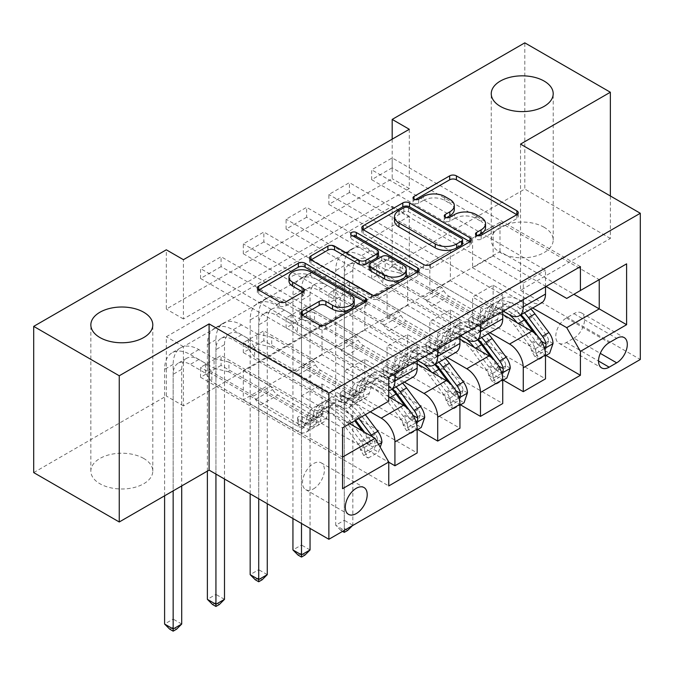 <?xml version="1.0" encoding="UTF-8"?>
<svg xmlns="http://www.w3.org/2000/svg" width="674" height="674" viewBox="0 0 674 674"><rect width="100%" height="100%" fill="white"/><g stroke="black" fill="none" stroke-linecap="round" stroke-linejoin="round"><path stroke-width="0.51" stroke-dasharray="3.37 2.53" d="M477.799 235.715L476.467 236.49A3.328 1.921 0 0 0 475.499 237.846A3.328 1.921 0 0 0 476.467 239.203A3.328 1.921 0 0 0 481.169 239.203L516.865 218.595A4.752 2.747 0 0 0 518.255 216.657A4.752 2.747 0 0 0 516.865 214.72L516.798 214.677M415.319 199.647L413.988 200.414A3.328 1.921 0 0 0 413.01 201.77A3.328 1.921 0 0 0 413.988 203.127A3.328 1.921 0 0 0 418.689 203.127L423.306 200.464L423.306 196.513M446.559 217.685L445.228 218.452A3.328 1.921 0 0 0 444.25 219.808A3.328 1.921 0 0 0 445.228 221.165A3.328 1.921 0 0 0 449.929 221.165L454.554 218.494L454.554 214.543M143.731 458.463A30.979 17.886 0 0 0 109.972 454.588A30.979 17.886 0 0 0 90.847 471.109A30.979 17.886 0 0 0 99.921 483.755A30.979 17.886 0 0 0 133.679 487.631A30.979 17.886 0 0 0 152.796 471.109A30.979 17.886 0 0 0 143.731 458.463M544.137 227.29A30.979 17.886 0 0 0 510.378 223.414A30.979 17.886 0 0 0 491.253 239.936A30.979 17.886 0 0 0 500.327 252.582A30.979 17.886 0 0 0 534.086 256.457A30.979 17.886 0 0 0 553.202 239.936A30.979 17.886 0 0 0 544.137 227.29M313.469 488.894A15.485 8.939 120 0 0 323.587 475.246A15.485 8.939 120 0 0 321.212 462.836A15.485 8.939 120 0 0 313.469 463.602A15.485 8.939 120 0 0 303.351 477.251A15.485 8.939 120 0 0 305.726 489.661A15.485 8.939 120 0 0 313.469 488.894M409.295 129.29L409.295 188.56L183.429 318.971L183.429 259.692M392.184 167.818L371.652 179.672L371.652 169.789L392.184 157.935L392.184 167.818L493.141 226.102L493.141 255.943L546.016 286.467M349.402 192.511L328.87 204.365L328.87 194.491L349.402 182.637L349.402 192.511L450.367 250.804L450.367 280.637L503.234 311.161M306.628 217.213L286.096 229.067L286.096 219.185L306.628 207.331L306.628 217.213L407.585 275.498L407.585 305.339L460.46 335.863M263.846 241.907L243.314 253.769L243.314 243.887L263.846 232.033L263.846 241.907L364.803 300.2L364.803 330.033L417.678 360.556M221.072 266.609L200.54 278.463L200.54 268.581L221.072 256.727L221.072 266.609L322.029 324.893L322.029 354.735L381.231 388.915A19.361 11.18 -120 0 0 388.763 390.65M409.295 275.498L183.429 405.908L183.429 346.63L409.295 216.228L409.295 275.498L392.184 265.623L524.802 189.057L524.802 42.841M392.184 266.609L371.652 278.463L371.652 268.589L392.184 256.727L392.184 266.609L546.016 355.425M349.402 291.311L328.87 303.165L328.87 293.283L349.402 281.429L349.402 291.311L503.234 380.119M306.628 316.005L286.096 327.859L286.096 317.985L306.628 306.122L306.628 316.005L460.46 404.821M263.846 340.707L243.314 352.561L243.314 342.678L263.846 330.824L263.846 340.707L417.678 429.515M221.072 365.401L200.54 377.255L200.54 367.381L221.072 355.518L221.072 365.401L388.763 462.221M520.522 144.11L520.522 290.317L610.358 238.453L610.358 195.974M610.358 238.453L524.802 189.057M33.7 472.592L166.31 396.026L166.31 336.747L392.184 206.345L392.184 265.623M183.429 405.908L166.31 396.026M520.522 290.317L640.3 359.478M392.184 139.164L392.184 178.686L166.31 309.088L166.31 249.81M499.99 251.596L499.99 222.353L243.314 370.54L243.314 399.783L499.99 251.596L573.911 294.268M499.99 222.353L599.237 279.651L566.724 298.422M532.696 308.018L493.141 285.178L472.609 297.04L472.609 326.873L371.652 268.589M243.314 399.783L342.561 457.082L342.561 427.838L243.314 370.54M349.747 423.685L301.497 395.832L301.497 425.665L200.54 367.381M370.279 411.831L322.029 383.978L301.497 395.832M388.763 396.817L344.271 371.13L344.271 400.963L243.314 342.678M404.358 382.107L364.803 359.276L344.271 371.13M417.164 363.817L387.053 346.436L387.053 376.269L286.096 317.985M447.132 357.414L407.585 334.582L387.053 346.436M459.946 339.123L429.827 321.734L429.827 351.567L328.87 293.283M489.914 332.712L450.367 309.88L429.827 321.734M502.728 314.421L472.609 297.04M493.141 255.943L472.609 267.797L531.811 301.977A19.361 11.18 -120 0 0 541.492 302.938M450.367 280.637L429.827 292.491L489.038 326.671A19.361 11.18 -120 0 0 498.718 327.631M407.585 305.339L387.053 317.193L446.255 351.373A19.361 11.18 -120 0 0 455.936 352.334M364.803 330.033L344.271 341.887L403.482 376.067A19.361 11.18 -120 0 0 413.154 377.027M322.029 354.735L301.497 366.589L375.073 409.067L342.561 427.838M409.295 188.56L392.184 178.686M183.429 318.971L166.31 309.088M409.295 216.228L392.184 206.345M183.429 346.63L166.31 336.747M493.141 285.178L493.141 315.019L392.184 256.727M371.652 278.463L545.502 378.839M493.141 315.019L472.609 326.873M328.87 303.165L502.728 403.532M286.096 327.859L459.946 428.234M243.314 352.561L417.164 452.928M200.54 377.255L388.763 485.929M580.407 266.609L392.184 157.935M545.502 286.762L545.502 270.164L371.652 169.789M371.652 179.672L472.609 237.956L472.609 267.797M493.141 226.102L472.609 237.956M388.763 377.255L200.54 268.581M394.922 373.699L394.922 357.102L221.072 256.727M394.922 357.102L417.164 344.262L243.314 243.887M437.704 348.997L437.704 332.4L263.846 232.033M437.704 332.4L459.946 319.56L286.096 219.185M480.478 324.304L480.478 307.706L306.628 207.331M480.478 307.706L502.728 294.867L328.87 194.491M523.26 299.601L523.26 283.004L349.402 182.637M523.26 283.004L545.502 270.164M450.367 309.88L450.367 339.713L349.402 281.429M450.367 339.713L429.827 351.567M502.728 311.464L502.728 294.867M328.87 204.365L429.827 262.658L429.827 292.491M450.367 250.804L429.827 262.658M459.946 336.158L459.946 319.56M286.096 229.067L387.053 287.351L387.053 317.193M407.585 275.498L387.053 287.351M407.585 334.582L407.585 364.415L306.628 306.122M407.585 364.415L387.053 376.269M417.164 360.86L417.164 344.262M243.314 253.769L344.271 312.054L344.271 341.887M364.803 300.2L344.271 312.054M364.803 359.276L364.803 389.109L263.846 330.824M364.803 389.109L344.271 400.963M388.763 401.165L375.073 409.067M200.54 278.463L301.497 336.747L301.497 366.589M322.029 324.893L301.497 336.747M322.029 383.978L322.029 413.811L221.072 355.518M322.029 413.811L301.497 425.665M342.561 488.692L342.561 457.082M573.911 338.137A15.005 8.661 120 0 0 583.709 324.91A15.005 8.661 120 0 0 581.409 312.888A15.005 8.661 120 0 0 573.911 313.637L566.379 317.985A15.005 8.661 120 0 0 556.581 331.204A15.005 8.661 120 0 0 558.881 343.226A15.005 8.661 120 0 0 566.379 342.485L573.911 338.137L600.273 353.361M485.541 227.61A15.199 8.779 0 0 0 481.084 221.409L481.084 217.458M454.554 218.494A15.199 8.779 0 0 1 476.046 218.494L481.084 221.409M454.301 209.58A15.199 8.779 0 0 0 449.844 203.371L449.844 199.42M423.306 200.464A15.199 8.779 0 0 1 444.806 200.464L449.844 203.371M363.244 229.708L363.176 229.75A4.752 2.747 0 0 0 361.786 231.688A4.752 2.747 0 0 0 363.176 233.625L423.643 268.538A4.752 2.747 0 0 0 430.366 268.538L470.005 245.648A4.752 2.747 0 0 0 471.396 243.71A4.752 2.747 0 0 0 470.005 241.772L469.938 241.739M462.575 243.71A3.328 1.921 0 0 0 461.606 242.354L461.606 238.402M394.501 220.727A15.199 8.779 0 0 1 398.957 214.526L403.827 211.712A3.328 1.921 0 0 1 408.528 211.712L461.606 242.354M417.703 271.892L417.77 271.925A4.752 2.747 0 0 1 419.161 273.871A4.752 2.747 0 0 1 417.77 275.809L378.131 298.692L378.131 294.74M311.009 259.869L310.941 259.903A4.752 2.747 0 0 0 309.551 261.841A4.752 2.747 0 0 0 310.941 263.787L371.408 298.692A4.752 2.747 0 0 0 378.131 298.692M378.51 255.834A4.752 2.747 0 0 0 377.12 253.896L351.592 239.152L351.592 235.201M352.923 235.967A3.328 1.921 0 0 0 350.615 237.796A3.328 1.921 0 0 0 351.592 239.152M406.287 273.77A12.705 7.338 0 0 0 402.563 268.581L402.563 264.629M369.175 268.926A4.752 2.747 0 0 1 370.574 266.98L381.821 260.484A4.752 2.747 0 0 1 388.544 260.484L402.563 268.581M302.272 315.137L302.213 315.179A4.752 2.747 0 0 0 300.815 317.117A4.752 2.747 0 0 0 302.213 319.055L319.173 328.853A4.752 2.747 0 0 0 325.896 328.853L365.527 305.962A4.752 2.747 0 0 0 366.926 304.025A4.752 2.747 0 0 0 365.527 302.087L365.468 302.053M354.221 304.025A12.705 7.338 0 0 0 350.497 298.835L350.497 294.883M288.994 281.041A12.705 7.338 0 0 1 296.846 274.267A12.705 7.338 0 0 1 310.689 275.86L350.497 298.835M258.774 290.022L258.706 290.064A4.752 2.747 0 0 0 257.316 292.002A4.752 2.747 0 0 0 258.706 293.94L279.196 305.769A4.752 2.747 0 0 0 285.919 305.769L302.879 295.979A4.752 2.747 0 0 0 304.277 294.041A4.752 2.747 0 0 0 302.879 292.095L302.82 292.061M553.034 343.47L548.577 340.901A6.538 3.774 -120 0 0 546.496 335.433L532.511 316.772A30.734 17.743 -120 0 0 505.23 304.252A30.734 17.743 -120 0 0 499.661 312.045L493.157 315.794L491.22 322.72A17.667 10.203 60 0 1 488.018 327.193A17.667 10.203 60 0 1 479.18 326.326L473.637 323.116A2.907 1.677 -0 0 0 469.525 323.116A2.907 1.677 -0 0 0 468.674 324.304A2.907 1.677 -0 0 0 469.525 325.491L475.077 328.693A17.667 10.203 -120 0 0 483.907 329.569A17.667 10.203 -120 0 0 487.108 325.087L489.054 318.17L482.55 321.919L480.604 328.845A17.667 10.203 60 0 1 477.411 333.318A17.667 10.203 60 0 1 468.573 332.451L382.942 283.013L376.631 274.428L361.382 265.623A24.197 13.969 -120 0 0 349.284 264.427A24.197 13.969 -120 0 0 344.271 275.498L344.271 530.194L352.831 525.248L344.271 520.311L344.271 265.623A36.295 20.961 60 0 1 351.794 249.001A36.295 20.961 60 0 1 369.942 250.804L385.191 259.608L385.191 269.49L369.942 260.686A24.197 13.969 -120 0 0 357.843 259.482A24.197 13.969 -120 0 0 352.831 270.56L352.831 525.248L352.367 525.712M509.426 314.741A37.028 21.374 -120 0 0 484.968 308.684A37.028 21.374 -120 0 0 478.262 318.069L484.766 314.311L482.82 321.237A11.374 6.563 60 0 1 480.764 324.118A11.374 6.563 60 0 1 475.077 323.554L469.525 320.352A2.907 1.677 180 0 1 468.674 319.164A2.907 1.677 180 0 1 469.525 317.985A2.907 1.677 180 0 1 473.637 317.985L479.18 321.186A11.374 6.563 -120 0 0 484.867 321.751A11.374 6.563 -120 0 0 486.931 318.861L488.869 311.944L495.373 308.187L493.435 315.112A11.374 6.563 60 0 1 491.371 317.993A11.374 6.563 60 0 1 485.684 317.429L448.994 296.248A10.514 6.074 -120 0 1 443.736 290.696L441.807 287.36L400.053 263.248L400.053 273.13L485.684 322.568L479.18 326.326M499.661 312.045L497.715 318.962A17.667 10.203 60 0 1 494.522 323.444A17.667 10.203 60 0 1 485.684 322.568M530.918 309.046A37.028 21.374 -120 0 0 502.079 298.801A37.028 21.374 -120 0 0 495.373 308.187M531.466 350.775L535.923 353.344L539.343 359.276L534.895 356.706L531.466 350.775A6.538 3.774 -120 0 0 529.385 345.315L515.399 326.646A30.734 17.743 -120 0 0 488.119 314.126A30.734 17.743 -120 0 0 482.55 321.919M535.923 353.344A12.823 7.406 -120 0 0 531.828 342.426L517.843 323.764A37.028 21.374 -120 0 0 517.009 322.669M478.262 318.069L476.324 324.986A11.374 6.563 60 0 1 474.26 327.876A11.374 6.563 60 0 1 468.573 327.311L431.882 306.122A10.514 6.074 60 0 1 426.625 300.579L424.696 297.234L382.942 273.13L382.942 283.013M539.343 359.276L545.502 355.72M534.895 356.706L545.156 350.783L549.613 353.353M548.577 340.901L545.156 350.783M524.414 312.795A37.028 21.374 -120 0 0 495.575 302.559A37.028 21.374 -120 0 0 488.869 311.944M493.157 315.794A30.734 17.743 60 0 1 498.726 308.001A30.734 17.743 60 0 1 520.968 314.783M385.191 269.49L400.053 273.13M484.766 314.311A37.028 21.374 60 0 1 491.472 304.926A37.028 21.374 60 0 1 520.303 315.171M537.844 336.318L539.992 339.191A6.538 3.774 60 0 1 541.18 341.17L538.391 345.29L537.077 343.546A6.538 3.774 -120 0 0 535.889 341.558L521.903 322.897A30.734 17.743 -120 0 0 494.615 310.377A30.734 17.743 -120 0 0 489.054 318.17M533.639 332.417L538.332 338.677A12.823 7.406 60 0 1 541.997 346.385L542.932 347.91L544.331 347.868M424.696 297.234L441.807 287.36M342.561 531.373L340.85 530.387L344.271 528.416L344.271 520.311L335.719 525.248L335.719 270.56A36.295 20.961 60 0 1 343.234 253.946A36.295 20.961 60 0 1 361.382 255.741L376.631 264.545L382.942 273.13M400.053 263.248L385.191 259.608M344.271 528.416L347.691 530.387M340.85 530.387L335.719 525.248L344.271 530.387M376.631 274.428L376.631 264.545M510.252 368.164L505.803 365.594A6.538 3.774 -120 0 0 503.722 360.135L489.737 341.465A30.734 17.743 -120 0 0 462.448 328.946A30.734 17.743 -120 0 0 456.879 336.739L450.375 340.496L448.437 347.413A17.667 10.203 60 0 1 445.236 351.895A17.667 10.203 60 0 1 436.407 351.019L430.854 347.818A2.907 1.677 -0 0 0 426.752 347.818A2.907 1.677 -0 0 0 425.901 349.006A2.907 1.677 -0 0 0 426.752 350.185L432.295 353.395A17.667 10.203 -120 0 0 441.133 354.263A17.667 10.203 -120 0 0 444.334 349.789L446.272 342.864L439.768 346.621L437.83 353.538A17.667 10.203 60 0 1 434.629 358.02A17.667 10.203 60 0 1 425.799 357.144L340.168 307.706L333.857 299.121L318.608 290.317A24.197 13.969 -120 0 0 306.502 289.121A24.197 13.969 -120 0 0 301.497 300.2L301.497 523.471M466.652 339.435A37.028 21.374 -120 0 0 442.195 333.377A37.028 21.374 -120 0 0 435.48 342.763L441.984 339.014L440.046 345.931A11.374 6.563 60 0 1 437.982 348.82A11.374 6.563 60 0 1 432.295 348.256L426.752 345.054A2.907 1.677 180 0 1 425.901 343.866A2.907 1.677 180 0 1 426.752 342.678A2.907 1.677 180 0 1 430.854 342.678L436.407 345.88A11.374 6.563 -120 0 0 442.093 346.444A11.374 6.563 -120 0 0 444.149 343.563L446.095 336.638L452.599 332.889L450.653 339.806A11.374 6.563 60 0 1 448.598 342.695A11.374 6.563 60 0 1 442.911 342.131L406.22 320.942A10.514 6.074 -120 0 1 400.954 315.398L399.025 312.054L357.279 287.95L357.279 297.824L442.911 347.27L436.407 351.019M456.879 336.739L454.942 343.664A17.667 10.203 60 0 1 451.74 348.138A17.667 10.203 60 0 1 442.911 347.27M488.136 333.74A37.028 21.374 -120 0 0 459.306 323.503A37.028 21.374 -120 0 0 452.599 332.889M488.692 375.477L493.141 378.047L496.561 383.978L492.113 381.408L488.692 375.477A6.538 3.774 -120 0 0 486.611 370.009L472.626 351.348A30.734 17.743 -120 0 0 445.337 338.828A30.734 17.743 -120 0 0 439.768 346.621M493.141 378.047A12.823 7.406 -120 0 0 489.046 367.128L475.06 348.458A37.028 21.374 -120 0 0 474.226 347.371M435.48 342.763L433.542 349.688A11.374 6.563 60 0 1 431.486 352.569A11.374 6.563 60 0 1 425.799 352.005L389.1 330.824A10.514 6.074 60 0 1 383.843 325.272L381.914 321.936L340.168 297.824L340.168 307.706M496.561 383.978L502.728 380.414M492.113 381.408L502.383 375.477L506.831 378.047M505.803 365.594L502.383 375.477M481.632 337.497A37.028 21.374 -120 0 0 452.802 327.252A37.028 21.374 -120 0 0 446.095 336.638M450.375 340.496A30.734 17.743 60 0 1 455.944 332.703A30.734 17.743 60 0 1 478.186 339.485M357.279 287.95L342.409 284.302L342.409 294.184L327.16 285.38A24.197 13.969 -120 0 0 315.061 284.184A24.197 13.969 -120 0 0 310.048 295.263L310.048 528.408M342.409 294.184L357.279 297.824M441.984 339.014A37.028 21.374 60 0 1 448.69 329.628A37.028 21.374 60 0 1 477.529 339.864M495.07 361.02L497.218 363.884A6.538 3.774 60 0 1 498.406 365.872L495.617 369.984L494.295 368.24A6.538 3.774 -120 0 0 493.107 366.26L479.13 347.59A30.734 17.743 -120 0 0 451.841 335.071A30.734 17.743 -120 0 0 446.272 342.864M490.866 357.11L495.55 363.37A12.823 7.406 60 0 1 499.223 371.088L500.15 372.604L501.557 372.562M381.914 321.936L399.025 312.054M292.937 518.533L292.937 295.263A36.295 20.961 60 0 1 300.452 278.64A36.295 20.961 60 0 1 318.608 280.443L333.857 289.247L340.168 297.824M310.048 549.95L301.497 545.013L301.497 290.317A36.295 20.961 60 0 1 309.012 273.703A36.295 20.961 60 0 1 327.16 275.498L342.409 284.302M298.068 555.09L301.497 553.11L304.918 555.09M301.497 553.11L301.497 545.013L292.937 549.95M333.857 299.121L333.857 289.247M467.47 392.866L463.021 390.297A6.538 3.774 -120 0 0 460.94 384.829L446.955 366.167A30.734 17.743 -120 0 0 419.666 353.648A30.734 17.743 -120 0 0 414.106 361.441L407.602 365.19L405.655 372.115A17.667 10.203 60 0 1 402.462 376.589A17.667 10.203 60 0 1 393.624 375.721L388.081 372.511A2.907 1.677 -0 0 0 383.969 372.511A2.907 1.677 -0 0 0 383.118 373.699A2.907 1.677 -0 0 0 383.969 374.887L389.521 378.089A17.667 10.203 -120 0 0 398.351 378.965A17.667 10.203 -120 0 0 401.552 374.483L403.49 367.566L396.994 371.315L395.048 378.24A17.667 10.203 60 0 1 391.847 382.714A17.667 10.203 60 0 1 383.017 381.846L297.386 332.408L291.075 323.823L275.826 315.019A24.197 13.969 -120 0 0 263.728 313.823A24.197 13.969 -120 0 0 258.715 324.893L258.715 498.768M423.87 364.137A37.028 21.374 -120 0 0 399.412 358.079A37.028 21.374 -120 0 0 392.706 367.465L399.21 363.707L397.264 370.633A11.374 6.563 60 0 1 395.208 373.514A11.374 6.563 60 0 1 389.521 372.949L383.969 369.748A2.907 1.677 180 0 1 383.118 368.56A2.907 1.677 180 0 1 383.969 367.381A2.907 1.677 180 0 1 388.081 367.381L393.624 370.582A11.374 6.563 -120 0 0 399.311 371.147A11.374 6.563 -120 0 0 401.375 368.257L403.313 361.34L409.817 357.582L407.88 364.508A11.374 6.563 60 0 1 405.815 367.389A11.374 6.563 60 0 1 400.129 366.825L363.438 345.644A10.514 6.074 -120 0 1 358.18 340.092L356.251 336.756L314.497 312.643L314.497 322.526L400.129 371.964L393.624 375.721M414.106 361.441L412.159 368.358A17.667 10.203 60 0 1 408.958 372.84A17.667 10.203 60 0 1 400.129 371.964M445.354 358.442A37.028 21.374 -120 0 0 416.524 348.197A37.028 21.374 -120 0 0 409.817 357.582M445.91 400.171L450.358 402.74L453.787 408.671L449.339 406.102L445.91 400.171A6.538 3.774 -120 0 0 443.829 394.711L429.844 376.041A30.734 17.743 -120 0 0 402.555 363.522A30.734 17.743 -120 0 0 396.994 371.315M450.358 402.74A12.823 7.406 -120 0 0 446.272 391.821L432.287 373.16A37.028 21.374 -120 0 0 431.453 372.065M392.706 367.465L390.768 374.382A11.374 6.563 60 0 1 388.704 377.272A11.374 6.563 60 0 1 383.017 376.707L346.326 355.518A10.514 6.074 60 0 1 341.069 349.974L339.14 346.63L297.386 322.526L297.386 332.408M453.787 408.671L459.946 405.116M449.339 406.102L459.601 400.179L464.049 402.749M463.021 390.297L459.601 400.179M438.858 362.191A37.028 21.374 -120 0 0 410.019 351.954A37.028 21.374 -120 0 0 403.313 361.34M407.602 365.19A30.734 17.743 60 0 1 413.17 357.397A30.734 17.743 60 0 1 435.412 364.179M314.497 312.643L299.635 309.004L299.635 318.886L284.386 310.082A24.197 13.969 -120 0 0 272.279 308.877A24.197 13.969 -120 0 0 267.275 319.956L267.275 503.714M299.635 318.886L314.497 322.526M399.21 363.707A37.028 21.374 60 0 1 405.917 354.322A37.028 21.374 60 0 1 434.747 364.567M452.288 385.713L454.436 388.586A6.538 3.774 60 0 1 455.624 390.566L452.835 394.686L451.521 392.942A6.538 3.774 -120 0 0 450.333 390.954L436.348 372.292A30.734 17.743 -120 0 0 409.059 359.773A30.734 17.743 -120 0 0 403.49 367.566M448.084 381.813L452.768 388.072A12.823 7.406 60 0 1 456.441 395.781L457.376 397.306L458.775 397.264M339.14 346.63L356.251 336.756M250.164 493.831L250.164 319.956A36.295 20.961 60 0 1 257.679 303.342A36.295 20.961 60 0 1 275.826 305.137L291.075 313.941L297.386 322.526M267.275 574.644L258.715 569.707L258.715 315.019A36.295 20.961 60 0 1 266.23 298.405A36.295 20.961 60 0 1 284.386 300.2L299.635 309.004M255.294 579.783L258.715 577.812L262.135 579.783M258.715 577.812L258.715 569.707L250.164 574.644M291.075 323.823L291.075 313.941M424.696 417.56L420.247 414.99A6.538 3.774 -120 0 0 418.158 409.531L404.181 390.861A30.734 17.743 -120 0 0 376.892 378.341A30.734 17.743 -120 0 0 371.323 386.135L364.819 389.892L362.882 396.809A17.667 10.203 60 0 1 359.68 401.291A17.667 10.203 60 0 1 350.851 400.415L345.299 397.213A2.907 1.677 -0 0 0 341.196 397.213A2.907 1.677 -0 0 0 340.345 398.401A2.907 1.677 -0 0 0 341.196 399.581L346.739 402.791A17.667 10.203 -120 0 0 355.577 403.659A17.667 10.203 -120 0 0 358.77 399.185L360.716 392.26L354.212 396.017L352.275 402.934A17.667 10.203 60 0 1 349.073 407.416A17.667 10.203 60 0 1 340.235 406.54L254.612 357.102L248.302 348.517L233.044 339.713A24.197 13.969 -120 0 0 220.946 338.517A24.197 13.969 -120 0 0 215.933 349.595L215.933 474.075M407.585 427.442L411.005 433.374L406.557 430.804L403.221 425.024L407.585 427.442A12.823 7.406 -120 0 0 403.49 416.524L389.505 397.854A37.028 21.374 -120 0 0 356.63 382.773A37.028 21.374 -120 0 0 349.924 392.158L356.428 388.409L354.49 395.326A11.374 6.563 60 0 1 352.426 398.216A11.374 6.563 60 0 1 346.739 397.652L341.196 394.45A2.907 1.677 180 0 1 340.345 393.262A2.907 1.677 180 0 1 341.196 392.074A2.907 1.677 180 0 1 345.299 392.074L350.851 395.276A11.374 6.563 -120 0 0 356.538 395.84A11.374 6.563 -120 0 0 358.593 392.959L360.539 386.034L367.035 382.284L365.097 389.201A11.374 6.563 60 0 1 363.033 392.091A11.374 6.563 60 0 1 357.346 391.527L320.656 370.338A10.514 6.074 -120 0 1 315.398 364.794L313.469 361.449L271.723 337.345L271.723 347.228L357.346 396.666L350.851 400.415M371.323 386.135L369.386 393.06A17.667 10.203 60 0 1 366.184 397.534A17.667 10.203 60 0 1 357.346 396.666M402.58 383.135A37.028 21.374 -120 0 0 373.741 372.899A37.028 21.374 -120 0 0 367.035 382.284M403.136 424.873A6.538 3.774 -120 0 0 401.047 419.405L387.07 400.744A30.734 17.743 -120 0 0 359.781 388.224A30.734 17.743 -120 0 0 354.212 396.017M349.924 392.158L347.986 399.084A11.374 6.563 60 0 1 345.922 401.965A11.374 6.563 60 0 1 340.235 401.401L303.544 380.22A10.514 6.074 60 0 1 298.287 374.668L296.358 371.332L254.612 347.22L254.612 357.102M411.005 433.374L417.164 429.81M406.557 430.804L416.827 424.873L421.275 427.442M420.247 414.99L416.827 424.873M396.076 386.893A37.028 21.374 -120 0 0 367.246 376.648A37.028 21.374 -120 0 0 360.539 386.034M364.819 389.892A30.734 17.743 60 0 1 370.388 382.099A30.734 17.743 60 0 1 392.63 388.881M271.723 337.345L256.853 333.697L256.853 343.58L241.604 334.776A24.197 13.969 -120 0 0 229.505 333.579A24.197 13.969 -120 0 0 224.493 344.658L224.493 479.012M256.853 343.58L271.723 347.228M356.428 388.409A37.028 21.374 60 0 1 363.134 379.024A37.028 21.374 60 0 1 391.973 389.26M409.506 410.415L411.662 413.28A6.538 3.774 60 0 1 412.85 415.268L410.053 419.38L408.739 417.636A6.538 3.774 -120 0 0 407.551 415.656L393.565 396.986A30.734 17.743 -120 0 0 366.285 384.466A30.734 17.743 -120 0 0 360.716 392.26M405.31 406.506L409.994 412.766A12.823 7.406 60 0 1 413.668 420.483L414.594 422L416.001 421.958M296.358 371.332L313.469 361.449M207.381 471.109L207.381 344.658A36.295 20.961 60 0 1 214.896 328.036A36.295 20.961 60 0 1 233.044 329.839L248.302 338.643L254.612 347.22M224.493 599.346L215.933 594.409L215.933 339.713A36.295 20.961 60 0 1 223.456 323.099A36.295 20.961 60 0 1 241.604 324.893L256.853 333.697M212.512 604.485L215.933 602.505L219.362 604.485M215.933 602.505L215.933 594.409L207.381 599.346M248.302 348.517L248.302 338.643M381.914 442.262L377.465 439.692A6.538 3.774 -120 0 0 375.384 434.224L361.399 415.563A30.734 17.743 -120 0 0 334.11 403.044A30.734 17.743 -120 0 0 328.541 410.837L322.046 414.586L320.099 421.511A17.667 10.203 60 0 1 316.898 425.985A17.667 10.203 60 0 1 308.069 425.117L302.516 421.907A2.907 1.677 -0 0 0 298.413 421.907A2.907 1.677 -0 0 0 297.563 423.095A2.907 1.677 -0 0 0 298.413 424.283L303.966 427.484A17.667 10.203 -120 0 0 312.795 428.361A17.667 10.203 -120 0 0 315.996 423.879L317.934 416.962L311.43 420.711L309.492 427.636A17.667 10.203 60 0 1 306.291 432.11A17.667 10.203 60 0 1 297.461 431.242L211.83 381.804L205.519 373.219L190.27 364.415A24.197 13.969 -120 0 0 178.172 363.219A24.197 13.969 -120 0 0 173.159 374.289L173.159 490.866M364.803 452.136L368.231 458.067L363.783 455.498L360.354 449.566L364.803 452.136A12.823 7.406 -120 0 0 360.708 441.217L346.731 422.556A37.028 21.374 -120 0 0 313.857 407.475A37.028 21.374 -120 0 0 307.15 416.861L313.654 413.103L311.708 420.028A11.374 6.563 60 0 1 309.652 422.91A11.374 6.563 60 0 1 303.966 422.345L298.413 419.144A2.907 1.677 180 0 1 297.563 417.956A2.907 1.677 180 0 1 298.413 416.776A2.907 1.677 180 0 1 302.516 416.776L308.069 419.978A11.374 6.563 -120 0 0 313.755 420.542A11.374 6.563 -120 0 0 315.82 417.653L317.757 410.736L324.261 406.978L322.315 413.903A11.374 6.563 60 0 1 320.26 416.785A11.374 6.563 60 0 1 314.573 416.22L277.882 395.04A10.514 6.074 -120 0 1 272.625 389.488L270.695 386.151L228.941 362.039L228.941 371.922L314.573 421.36L308.069 425.117M328.541 410.837L326.604 417.754A17.667 10.203 60 0 1 323.402 422.236A17.667 10.203 60 0 1 314.573 421.36M365.342 414.678L363.842 412.673A37.028 21.374 -120 0 0 330.968 397.593A37.028 21.374 -120 0 0 324.261 406.978M360.354 449.566A6.538 3.774 -120 0 0 358.273 444.107L344.288 425.437A30.734 17.743 -120 0 0 316.999 412.918A30.734 17.743 -120 0 0 311.43 420.711M307.15 416.861L305.204 423.778A11.374 6.563 60 0 1 303.148 426.667A11.374 6.563 60 0 1 297.461 426.103L260.771 404.922A10.514 6.074 60 0 1 255.513 399.37L253.584 396.026L211.83 371.922L211.83 381.804M368.231 458.067L378.493 452.144L380.203 447.199M363.783 455.498L374.045 449.575L378.493 452.144M377.465 439.692L374.045 449.575M358.846 418.436L357.338 416.431A37.028 21.374 -120 0 0 324.464 401.35A37.028 21.374 -120 0 0 317.757 410.736M322.046 414.586A30.734 17.743 60 0 1 327.606 406.793A30.734 17.743 60 0 1 354.895 419.312L355.628 420.29M228.941 362.039L214.079 358.399L214.079 368.282L198.822 359.478A24.197 13.969 -120 0 0 186.723 358.273A24.197 13.969 -120 0 0 181.71 369.352L181.71 485.929M214.079 368.282L228.941 371.922M313.654 413.103A37.028 21.374 60 0 1 320.361 403.718A37.028 21.374 60 0 1 353.227 418.798L354.735 420.803M364.6 432.261L368.88 437.982A6.538 3.774 60 0 1 370.068 439.962L367.279 444.082L365.957 442.338A6.538 3.774 -120 0 0 364.777 440.349L350.792 421.688A30.734 17.743 -120 0 0 323.503 409.169A30.734 17.743 -120 0 0 317.934 416.962M362.342 430.956L367.212 437.468A12.823 7.406 60 0 1 370.885 445.177L371.821 446.702L373.548 446.458L374.71 445.042L374.988 442.81A12.823 7.406 -120 0 0 372.486 436.819M253.584 396.026L270.695 386.151M164.599 495.811L164.599 369.352A36.295 20.961 60 0 1 172.123 352.738A36.295 20.961 60 0 1 190.27 354.532L205.519 363.337L211.83 371.922M181.71 624.04L173.159 619.103L173.159 364.415A36.295 20.961 60 0 1 180.674 347.801A36.295 20.961 60 0 1 198.822 349.595L214.079 358.399M169.738 629.179L173.159 627.208L176.58 629.179M173.159 627.208L173.159 619.103L164.599 624.04M205.519 373.219L205.519 363.337M481.169 239.203L481.169 235.251M418.689 203.127L418.689 199.175M449.929 221.165L449.929 217.213M509.569 314.817L531.811 301.977M466.787 339.519L489.038 326.671M424.013 364.213L446.255 351.373M381.231 388.915L403.482 376.067M573.911 313.637L616.685 338.331M566.379 342.485L598.546 361.053M566.379 317.985L609.161 342.678M476.046 218.494L476.046 214.543M445.228 218.452L445.228 217.213M444.806 200.464L444.806 196.513M413.988 200.414L413.988 199.175M516.865 214.72L516.865 218.595M476.467 236.49L476.467 235.251M423.643 268.538L423.643 264.587M363.176 233.625L363.176 229.75M470.005 241.772L470.005 245.648M430.366 268.538L430.366 264.587M408.528 211.712L408.528 207.761M403.827 211.712L403.827 207.761M398.957 214.526L398.957 210.574M417.77 275.809L417.77 271.925M371.408 298.692L371.408 294.74M310.941 263.787L310.941 259.903M377.12 253.896L377.12 249.944M388.544 260.484L388.544 256.533M381.821 260.484L381.821 256.533M370.574 266.98L370.574 263.029M302.213 315.179L302.213 319.055M310.689 275.86L310.689 271.908M302.879 292.095L302.879 295.979M285.919 305.769L285.919 301.817M279.196 305.769L279.196 301.817M258.706 293.94L258.706 290.064M365.527 302.087L365.527 305.962M325.896 328.853L325.896 324.902M319.173 328.853L319.173 324.902M473.637 317.985L473.637 323.116M536.007 353.496L544.541 348.568M548.501 341.145L531.559 350.927M532.511 316.772L526.015 320.521M479.18 321.186L485.684 317.429M431.882 306.122L448.994 296.248M468.573 327.311L475.077 323.554M475.077 328.693L468.573 332.451M369.942 260.686L361.382 265.623M486.931 318.861L493.435 315.112M476.324 324.986L482.82 321.237M497.715 318.962L491.22 322.72M487.108 325.087L480.604 328.845M517.843 323.764L518.365 323.453M521.903 322.897L515.399 326.646M546.496 335.433L539.992 339.191M531.828 342.426L538.332 338.677M535.889 341.558L529.385 345.315M426.625 300.579L443.736 290.696M369.942 250.804L361.382 255.741M352.831 270.56L344.271 275.498M344.271 265.623L335.719 270.56M537.077 343.546L541.997 346.385M469.525 320.352L469.525 325.491M430.854 342.678L430.854 347.818M493.225 378.198L501.768 373.261M505.719 365.847L488.776 375.629M489.737 341.465L483.233 345.223M436.407 345.88L442.911 342.131M389.1 330.824L406.22 320.942M425.799 352.005L432.295 348.256M432.295 353.395L425.799 357.144M327.16 285.38L318.608 290.317M444.149 343.563L450.653 339.806M433.542 349.688L440.046 345.931M454.942 343.664L448.437 347.413M444.334 349.789L437.83 353.538M475.06 348.458L475.591 348.155M479.13 347.59L472.626 351.348M503.722 360.135L497.218 363.884M489.046 367.128L495.55 363.37M493.107 366.26L486.611 370.009M383.843 325.272L400.954 315.398M327.16 275.498L318.608 280.443M310.048 295.263L301.497 300.2M301.497 290.317L292.937 295.263M494.295 368.24L499.223 371.088M426.752 345.054L426.752 350.185M388.081 367.381L388.081 372.511M450.451 402.892L458.986 397.963M462.937 390.541L446.003 400.322M446.955 366.167L440.451 369.916M393.624 370.582L400.129 366.825M346.326 355.518L363.438 345.644M383.017 376.707L389.521 372.949M389.521 378.089L383.017 381.846M284.386 310.082L275.826 315.019M401.375 368.257L407.88 364.508M390.768 374.382L397.264 370.633M412.159 368.358L405.655 372.115M401.552 374.483L395.048 378.24M432.287 373.16L432.809 372.848M436.348 372.292L429.844 376.041M460.94 384.829L454.436 388.586M446.272 391.821L452.768 388.072M450.333 390.954L443.829 394.711M341.069 349.974L358.18 340.092M284.386 300.2L275.826 305.137M267.275 319.956L258.715 324.893M258.715 315.019L250.164 319.956M451.521 392.942L456.441 395.781M383.969 369.748L383.969 374.887M345.299 392.074L345.299 397.213M407.669 427.594L416.212 422.657M420.163 415.243L403.221 425.024M404.181 390.861L397.677 394.619M350.851 395.276L357.346 391.527M303.544 380.22L320.656 370.338M340.235 401.401L346.739 397.652M346.739 402.791L340.235 406.54M241.604 334.776L233.044 339.713M358.593 392.959L365.097 389.201M347.986 399.084L354.49 395.326M369.386 393.06L362.882 396.809M358.77 399.185L352.275 402.934M389.505 397.854L390.035 397.55M393.565 396.986L387.07 400.744M418.158 409.531L411.662 413.28M403.49 416.524L409.994 412.766M407.551 415.656L401.047 419.405M298.287 374.668L315.398 364.794M241.604 324.893L233.044 329.839M224.493 344.658L215.933 349.595M215.933 339.713L207.381 344.658M408.739 417.636L413.668 420.483M341.196 394.45L341.196 399.581M302.516 416.776L302.516 421.907M364.895 452.288L378.577 444.385M377.381 439.937L360.447 449.718M357.338 416.431L363.842 412.673M361.399 415.563L354.895 419.312M308.069 419.978L314.573 416.22M260.771 404.922L277.882 395.04M297.461 426.103L303.966 422.345M303.966 427.484L297.461 431.242M198.822 359.478L190.27 364.415M315.82 417.653L322.315 413.903M305.204 423.778L311.708 420.028M326.604 417.754L320.099 421.511M315.996 423.879L309.492 427.636M346.731 422.556L353.227 418.798M350.792 421.688L344.288 425.437M375.384 434.224L368.88 437.982M360.708 441.217L367.212 437.468M364.777 440.349L358.273 444.107M255.513 399.37L272.625 389.488M198.822 349.595L190.27 354.532M181.71 369.352L173.159 374.289M173.159 364.415L164.599 369.352M370.068 439.962L374.988 442.81M365.957 442.338L370.885 445.177M298.413 419.144L298.413 424.283M90.847 471.109L90.847 324.893M491.253 239.936L491.253 93.72M321.212 462.836L363.994 487.529M581.409 312.888L624.191 337.59M558.881 343.226L601.655 367.92M305.726 489.661L348.509 514.355M553.202 239.936L553.202 93.72M152.796 471.109L152.796 324.893M444.25 219.808L444.25 215.857M413.01 201.77L413.01 197.819M518.255 216.657L518.255 212.706M475.499 237.846L475.499 233.895M361.786 231.688L361.786 227.736M471.396 243.71L471.396 239.759M309.551 261.841L309.551 257.889M350.615 237.796L350.615 233.844M419.161 273.871L419.161 269.92M304.277 294.041L304.277 290.09M257.316 292.002L257.316 288.051M366.926 304.025L366.926 300.073M300.815 317.117L300.815 313.166M502.079 298.801L495.575 302.559M505.23 304.252L498.726 308.001M484.867 321.751L491.371 317.993M474.26 327.876L480.764 324.118M488.018 327.193L494.522 323.444M477.411 333.318L483.907 329.569M491.472 304.926L484.968 308.684M494.615 310.377L488.119 314.126M357.843 259.482L349.284 264.427M351.794 249.001L343.234 253.946M538.391 345.29L542.932 347.91M468.674 319.164L468.674 324.304M459.306 323.503L452.802 327.252M462.448 328.946L455.944 332.703M442.093 346.444L448.598 342.695M431.486 352.569L437.982 348.82M445.236 351.895L451.74 348.138M434.629 358.02L441.133 354.263M448.69 329.628L442.195 333.377M451.841 335.071L445.337 338.828M315.061 284.184L306.502 289.121M309.012 273.703L300.452 278.64M495.617 369.984L500.15 372.604M425.901 343.866L425.901 349.006M416.524 348.197L410.019 351.954M419.666 353.648L413.17 357.397M399.311 371.147L405.815 367.389M388.704 377.272L395.208 373.514M402.462 376.589L408.958 372.84M391.847 382.714L398.351 378.965M405.917 354.322L399.412 358.079M409.059 359.773L402.555 363.522M272.279 308.877L263.728 313.823M266.23 298.405L257.679 303.342M452.835 394.686L457.376 397.306M383.118 368.56L383.118 373.699M373.741 372.899L367.246 376.648M376.892 378.341L370.388 382.099M356.538 395.84L363.033 392.091M345.922 401.965L352.426 398.216M359.68 401.291L366.184 397.534M349.073 407.416L355.577 403.659M363.134 379.024L356.63 382.773M366.285 384.466L359.781 388.224M229.505 333.579L220.946 338.517M223.456 323.099L214.896 328.036M410.053 419.38L414.594 422M340.345 393.262L340.345 398.401M330.968 397.593L324.464 401.35M334.11 403.044L327.606 406.793M313.755 420.542L320.26 416.785M303.148 426.667L309.652 422.91M316.898 425.985L323.402 422.236M306.291 432.11L312.795 428.361M320.361 403.718L313.857 407.475M323.503 409.169L316.999 412.918M186.723 358.273L178.172 363.219M180.674 347.801L172.123 352.738M367.279 444.082L371.821 446.702M297.563 417.956L297.563 423.095"/><path stroke-width="1.01" d="M476.467 235.251A3.328 1.921 0 0 0 481.169 235.251L516.865 214.644A4.752 2.747 0 0 0 518.255 212.706A4.752 2.747 0 0 0 516.865 210.768L456.399 175.855A4.752 2.747 0 0 0 449.676 175.855L413.988 196.463A3.328 1.921 0 0 0 413.01 197.819A3.328 1.921 0 0 0 413.988 199.175A3.328 1.921 0 0 0 418.689 199.175L423.306 196.513A15.199 8.779 0 0 1 444.806 196.513L449.844 199.42A15.199 8.779 0 0 1 454.301 205.629A15.199 8.779 0 0 1 449.844 211.83L445.228 214.5A3.328 1.921 0 0 0 444.25 215.857A3.328 1.921 0 0 0 445.228 217.213A3.328 1.921 0 0 0 449.929 217.213L454.554 214.543A15.199 8.779 0 0 1 476.046 214.543L481.084 217.458A15.199 8.779 0 0 1 485.541 223.658A15.199 8.779 0 0 1 481.084 229.868L476.467 232.53A3.328 1.921 0 0 0 475.499 233.895A3.328 1.921 0 0 0 476.467 235.251L476.467 232.53M143.731 312.247A30.979 17.886 0 0 0 109.972 308.372A30.979 17.886 0 0 0 90.847 324.893A30.979 17.886 0 0 0 99.921 337.539A30.979 17.886 0 0 0 133.679 341.415A30.979 17.886 0 0 0 152.796 324.893A30.979 17.886 0 0 0 143.731 312.247M544.137 81.074A30.979 17.886 0 0 0 510.378 77.198A30.979 17.886 0 0 0 491.253 93.72A30.979 17.886 0 0 0 500.327 106.366A30.979 17.886 0 0 0 534.086 110.241A30.979 17.886 0 0 0 553.202 93.72A30.979 17.886 0 0 0 544.137 81.074M356.251 513.588A15.485 8.939 120 0 0 366.37 499.94A15.485 8.939 120 0 0 363.994 487.529A15.485 8.939 120 0 0 356.251 488.296A15.485 8.939 120 0 0 346.133 501.945A15.485 8.939 120 0 0 348.509 514.355A15.485 8.939 120 0 0 356.251 513.588M302.213 311.228A4.752 2.747 0 0 0 300.815 313.166A4.752 2.747 0 0 0 302.213 315.103L319.173 324.902A4.752 2.747 0 0 0 325.896 324.902L365.527 302.011A4.752 2.747 0 0 0 366.926 300.073A4.752 2.747 0 0 0 365.527 298.135L305.069 263.222A4.752 2.747 0 0 0 298.346 263.222L258.706 286.113A4.752 2.747 0 0 0 257.316 288.051A4.752 2.747 0 0 0 258.706 289.988L279.196 301.817A4.752 2.747 0 0 0 285.919 301.817L302.879 292.027A4.752 2.747 0 0 0 304.277 290.09A4.752 2.747 0 0 0 302.879 288.143L292.718 282.28A12.705 7.338 0 0 1 288.994 277.09A12.705 7.338 0 0 1 296.846 270.316A12.705 7.338 0 0 1 310.689 271.908L350.497 294.883A12.705 7.338 0 0 1 354.221 300.073A12.705 7.338 0 0 1 346.377 306.855A12.705 7.338 0 0 1 332.526 305.263L325.896 301.43A4.752 2.747 0 0 0 319.173 301.43L302.213 311.228L302.213 315.103M209.092 323.908L119.256 375.772L33.7 326.376L33.7 472.592L119.256 521.988L209.092 470.123L328.87 539.276L328.87 393.06L209.092 323.908L209.092 470.123M610.358 195.974L610.358 92.237L520.522 144.11L640.3 213.262L328.87 393.06M610.358 92.237L524.802 42.841L392.184 119.408L392.184 139.164M33.7 326.376L166.31 249.81L183.429 259.692L409.295 129.29L392.184 119.408M423.643 264.587A4.752 2.747 0 0 0 430.366 264.587L470.005 241.696A4.752 2.747 0 0 0 471.396 239.759A4.752 2.747 0 0 0 470.005 237.821L409.539 202.908A4.752 2.747 0 0 0 402.816 202.908L363.176 225.798A4.752 2.747 0 0 0 361.786 227.736A4.752 2.747 0 0 0 363.176 229.674L423.643 264.587M352.923 235.967A3.328 1.921 0 0 1 356.293 236.439L356.293 232.488L417.77 267.974A4.752 2.747 0 0 1 419.161 269.92A4.752 2.747 0 0 1 417.77 271.858L378.131 294.74A4.752 2.747 0 0 1 371.408 294.74L310.941 259.835L310.941 255.952A4.752 2.747 0 0 0 309.551 257.889A4.752 2.747 0 0 0 310.941 259.835M310.941 255.952L327.909 246.162A4.752 2.747 0 0 1 334.624 246.162L359.149 260.316A4.752 2.747 0 0 0 365.864 260.316L377.12 253.82A4.752 2.747 0 0 0 378.51 251.882A4.752 2.747 0 0 0 377.12 249.944L351.592 235.201A3.328 1.921 0 0 1 350.615 233.844A3.328 1.921 0 0 1 352.671 232.067A3.328 1.921 0 0 1 356.293 232.488M616.685 338.331L609.161 342.678A15.005 8.661 120 0 0 599.355 355.897A15.005 8.661 120 0 0 601.655 367.92A15.005 8.661 120 0 0 609.161 367.178L616.685 362.831A15.005 8.661 120 0 0 626.491 349.612A15.005 8.661 120 0 0 624.191 337.59A15.005 8.661 120 0 0 616.685 338.331M328.87 539.276L640.3 359.478L640.3 213.262M546.016 286.467L566.724 298.422L580.407 290.519L580.407 266.609L388.763 377.255L388.763 401.165L342.561 427.838L342.561 488.692L388.763 462.019L388.763 485.929L580.407 375.283L580.407 351.373L566.724 327.665L532.696 308.018M580.407 290.519L626.609 263.846L626.609 324.7L580.407 351.373M119.256 375.772L119.256 521.988M573.911 294.268L599.237 308.894L599.237 279.651L626.609 263.846M566.724 327.665L599.237 308.894L626.609 324.7M342.561 457.082L375.073 438.311L349.747 423.685M388.763 462.221L394.922 465.776L394.922 441.866A19.361 11.18 -120 0 0 381.231 418.158L370.279 411.831M394.922 465.776L417.164 452.928L417.164 429.026A19.361 11.18 -120 0 0 403.482 405.31L388.763 396.817M417.678 429.515L437.704 441.074L437.704 417.172A19.361 11.18 -120 0 0 424.013 393.456L404.358 382.107M437.704 441.074L459.946 428.234L459.946 404.324A19.361 11.18 -120 0 0 446.255 380.616L417.164 363.817M460.46 404.821L480.478 416.38L480.478 392.47A19.361 11.18 -120 0 0 466.787 368.762L447.132 357.414M480.478 416.38L502.728 403.532L502.728 379.631A19.361 11.18 -120 0 0 489.038 355.914L459.946 339.123M503.234 380.119L523.26 391.678L523.26 367.768A19.361 11.18 -120 0 0 509.569 344.06L489.914 332.712M523.26 391.678L545.502 378.839L545.502 354.928A19.361 11.18 -120 0 0 531.811 331.22L502.728 314.421M503.234 311.161L509.569 314.817A19.361 11.18 -120 0 0 519.25 315.777A19.361 11.18 -120 0 0 523.26 306.914L523.26 299.601M460.46 335.863L466.787 339.519A19.361 11.18 -120 0 0 476.467 340.48A19.361 11.18 -120 0 0 480.478 331.616L480.478 324.304M417.678 360.556L424.013 364.213A19.361 11.18 -120 0 0 433.694 365.173A19.361 11.18 -120 0 0 437.704 356.31L437.704 348.997M546.016 355.425L580.407 375.283M519.25 315.777L541.492 302.938A19.361 11.18 -120 0 0 545.502 294.075L545.502 286.762M476.467 340.48L498.718 327.631A19.361 11.18 -120 0 0 502.728 318.768L502.728 311.464M433.694 365.173L455.936 352.334A19.361 11.18 -120 0 0 459.946 343.47L459.946 336.158M388.763 390.65A19.361 11.18 -120 0 0 390.912 389.875L413.154 377.027A19.361 11.18 -120 0 0 417.164 368.164L417.164 360.86M390.912 389.875A19.361 11.18 -120 0 0 394.922 381.012L394.922 373.699M375.073 438.311L388.763 462.019M477.799 235.715L481.084 233.819A15.199 8.779 0 0 0 485.541 227.61L485.541 223.658M454.301 205.629L454.301 209.58A15.199 8.779 0 0 1 449.844 215.781L446.559 217.685M516.798 214.677L456.399 179.806A4.752 2.747 0 0 0 449.676 179.806L415.319 199.647M469.938 241.739L409.539 206.859A4.752 2.747 0 0 0 402.816 206.859L363.244 229.708M461.606 241.115A3.328 1.921 0 0 0 462.575 239.759A3.328 1.921 0 0 0 461.606 238.402L408.528 207.761A3.328 1.921 0 0 0 403.827 207.761L398.957 210.574A15.199 8.779 0 0 0 394.501 216.775A15.199 8.779 0 0 0 398.957 222.984L435.236 243.929A15.199 8.779 0 0 0 456.736 243.929L461.606 241.115L461.606 245.066A3.328 1.921 0 0 0 462.575 243.71L462.575 239.759M394.501 216.775L394.501 220.727A15.199 8.779 0 0 0 398.957 226.936L398.957 222.984M461.606 245.066L456.736 247.88A15.199 8.779 0 0 1 435.236 247.88L398.957 226.936M311.009 259.869L327.909 250.113L327.909 246.162M378.51 251.882L378.51 255.834A4.752 2.747 0 0 1 377.12 257.771L365.864 264.267A4.752 2.747 0 0 1 359.149 264.267L334.624 250.113A4.752 2.747 0 0 0 327.909 250.113M356.293 236.439L417.703 271.892M384.593 275.009A12.705 7.338 0 0 0 398.444 276.601A12.705 7.338 0 0 0 406.287 269.819A12.705 7.338 0 0 0 402.563 264.629L388.544 256.533A4.752 2.747 0 0 0 381.821 256.533L370.574 263.029A4.752 2.747 0 0 0 369.175 264.975A4.752 2.747 0 0 0 370.574 266.912L384.593 275.009L384.593 278.96A12.705 7.338 0 0 0 398.444 280.553A12.705 7.338 0 0 0 406.287 273.77L406.287 269.819M369.175 264.975L369.175 268.926A4.752 2.747 0 0 0 370.574 270.864L370.574 266.912M384.593 278.96L370.574 270.864M354.221 300.073L354.221 304.025A12.705 7.338 0 0 1 346.377 310.807A12.705 7.338 0 0 1 332.526 309.214L325.896 305.381A4.752 2.747 0 0 0 319.173 305.381L302.272 315.137M288.994 277.09L288.994 281.041A12.705 7.338 0 0 0 292.718 286.231L292.718 282.28M302.82 292.061L292.718 286.231M365.468 302.053L305.069 267.174A4.752 2.747 0 0 0 298.346 267.174L258.774 290.022M545.502 355.72L549.613 353.353L553.034 343.47A12.823 7.406 -120 0 0 548.939 332.543L534.954 313.882A37.028 21.374 -120 0 0 530.918 309.046M517.009 322.669A37.028 21.374 -120 0 0 509.426 314.741M544.331 347.868L545.822 346.251L546.109 344.018A12.823 7.406 -120 0 0 542.435 336.301L528.45 317.631A37.028 21.374 -120 0 0 524.414 312.795M520.968 314.783A30.734 17.743 60 0 1 526.015 320.521L537.844 336.318M520.303 315.171A37.028 21.374 60 0 1 524.347 320.007L533.639 332.417M352.367 525.712L347.691 530.387L344.271 532.367L342.561 531.373M344.271 530.387L344.271 532.367M502.728 380.414L506.831 378.047L510.252 368.164A12.823 7.406 -120 0 0 506.157 357.245L492.172 338.575A37.028 21.374 -120 0 0 488.136 333.74M474.226 347.371A37.028 21.374 -120 0 0 466.652 339.435M501.557 372.562L503.048 370.953L503.326 368.712A12.823 7.406 -120 0 0 499.653 361.003L485.676 342.333A37.028 21.374 -120 0 0 481.632 337.497M478.186 339.485A30.734 17.743 60 0 1 483.233 345.223L495.07 361.02M477.529 339.864A37.028 21.374 60 0 1 481.565 344.7L490.866 357.11M301.497 523.471L301.497 554.887L310.048 549.95L310.048 528.408M310.048 549.95L304.918 555.09L301.497 557.061L298.068 555.09L292.937 549.95L292.937 518.533M292.937 549.95L301.497 554.887L301.497 557.061M459.946 405.116L464.049 402.749L467.47 392.866A12.823 7.406 -120 0 0 463.383 381.947L449.398 363.278A37.028 21.374 -120 0 0 445.354 358.442M431.453 372.065A37.028 21.374 -120 0 0 423.87 364.137M458.775 397.264L460.266 395.646L460.553 393.414A12.823 7.406 -120 0 0 456.879 385.697L442.894 367.035A37.028 21.374 -120 0 0 438.858 362.191M435.412 364.179A30.734 17.743 60 0 1 440.451 369.916L452.288 385.713M434.747 364.567A37.028 21.374 60 0 1 438.791 369.403L448.084 381.813M258.715 498.768L258.715 579.589L267.275 574.644L267.275 503.714M267.275 574.644L262.135 579.783L258.715 581.763L255.294 579.783L250.164 574.644L250.164 493.831M250.164 574.644L258.715 579.589L258.715 581.763M417.164 429.81L421.275 427.442L424.696 417.56A12.823 7.406 -120 0 0 420.601 406.641L406.616 387.971A37.028 21.374 -120 0 0 402.58 383.135M416.001 421.958L417.492 420.349L417.77 418.107A12.823 7.406 -120 0 0 414.097 410.399L400.12 391.729A37.028 21.374 -120 0 0 396.076 386.893M392.63 388.881A30.734 17.743 60 0 1 397.677 394.619L409.506 410.415M391.973 389.26A37.028 21.374 60 0 1 396.009 394.096L405.31 406.506M215.933 474.075L215.933 604.283L224.493 599.346L224.493 479.012M224.493 599.346L219.362 604.485L215.933 606.457L212.512 604.485L207.381 599.346L207.381 471.109M207.381 599.346L215.933 604.283L215.933 606.457M380.203 447.199L381.914 442.262A12.823 7.406 -120 0 0 377.819 431.343L365.342 414.678M372.486 436.819A12.823 7.406 -120 0 0 371.323 435.092L358.846 418.436M355.628 420.29L364.6 432.261M354.735 420.803L362.342 430.956M173.159 490.866L173.159 628.985L181.71 624.04L181.71 485.929M181.71 624.04L176.58 629.179L173.159 631.159L169.738 629.179L164.599 624.04L164.599 495.811M164.599 624.04L173.159 628.985L173.159 631.159M381.231 418.158L403.482 405.31M424.013 393.456L446.255 380.616M466.787 368.762L489.038 355.914M509.569 344.06L531.811 331.22M523.26 306.914L545.502 294.075M523.26 367.768L545.502 354.928M480.478 392.47L502.728 379.631M480.478 331.616L502.728 318.768M437.704 417.172L459.946 404.324M437.704 356.31L459.946 343.47M394.922 441.866L417.164 429.026M394.922 381.012L417.164 368.164M600.273 353.361L616.685 362.831M598.546 361.053L609.161 367.178M481.084 233.819L481.084 229.868M445.228 217.213L445.228 214.5M449.844 215.781L449.844 211.83M413.988 199.175L413.988 196.463M449.676 179.806L449.676 175.855M456.399 179.806L456.399 175.855M516.865 214.644L516.865 210.768M363.176 229.674L363.176 225.798M402.816 206.859L402.816 202.908M409.539 206.859L409.539 202.908M470.005 241.696L470.005 237.821M435.236 247.88L435.236 243.929M456.736 247.88L456.736 243.929M334.624 250.113L334.624 246.162M359.149 264.267L359.149 260.316M365.864 264.267L365.864 260.316M377.12 257.771L377.12 253.82M417.77 271.858L417.77 267.974M319.173 305.381L319.173 301.43M325.896 305.381L325.896 301.43M332.526 309.214L332.526 305.263M302.879 292.027L302.879 288.143M258.706 289.988L258.706 286.113M298.346 267.174L298.346 263.222M305.069 267.174L305.069 263.222M365.527 302.011L365.527 298.135M544.541 348.568L552.95 343.715M528.45 317.631L534.954 313.882M518.365 323.453L524.347 320.007M542.435 336.301L548.939 332.543M541.416 341.305L546.109 344.018M501.768 373.261L510.167 368.417M485.676 342.333L492.172 338.575M475.591 348.155L481.565 344.7M499.653 361.003L506.157 357.245M498.642 366.007L503.326 368.712M458.986 397.963L467.385 393.111M442.894 367.035L449.398 363.278M432.809 372.848L438.791 369.403M456.879 385.697L463.383 381.947M455.86 390.709L460.553 393.414M416.212 422.657L424.612 417.813M400.12 391.729L406.616 387.971M390.035 397.55L396.009 394.096M414.097 410.399L420.601 406.641M413.086 415.403L417.77 418.107M378.577 444.385L381.829 442.506M371.323 435.092L377.819 431.343"/></g></svg>
